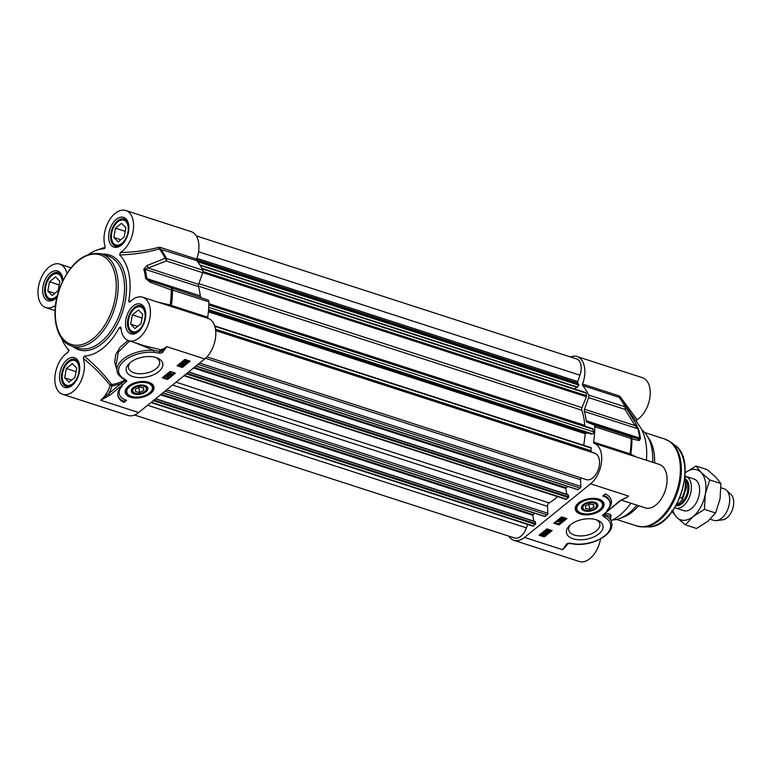 <?xml version="1.0" encoding="UTF-8"?>
<svg xmlns="http://www.w3.org/2000/svg" width="772" height="772" viewBox="0 0 772 772"><rect width="100%" height="100%" fill="white"/><g stroke="black" fill="none" stroke-linecap="round" stroke-linejoin="round"><path stroke-width="1.16" d="M134.579 393.025A7.643 4.149 -11 0 1 134.26 392.9A7.643 4.149 -11 0 1 133.006 387.853M144.972 385.527A7.643 4.149 -11 0 1 145.889 386.077A7.643 4.149 -11 0 1 145.705 390.68A7.643 4.149 -11 0 1 145.454 390.912M145.397 386.965A6.919 3.754 -11 0 1 145.232 391.134A6.919 3.754 -11 0 1 134.868 393.151A6.919 3.754 -11 0 1 135.283 387.38A6.919 3.754 -11 0 1 145.397 386.965M139.442 387.139L143.611 387.824L143.756 390.439L139.722 392.369L135.554 391.684L135.418 389.069L139.442 387.139M139.722 392.369L138.767 387.457M143.756 390.439L143.235 387.756M125.826 391.481A13.838 7.517 -11 0 1 125.778 391.25A13.838 7.517 -11 0 1 125.99 388.866M151.852 383.838A13.838 7.517 -11 0 1 152.952 385.971A13.838 7.517 -11 0 1 152.991 386.203M145.966 391.819A8.376 4.545 169 0 0 145.29 385.653A8.376 4.545 169 0 0 132.755 388.084A8.376 4.545 169 0 0 134.627 394.116A8.376 4.545 169 0 0 145.966 391.819M59.849 281.307L58.17 290.6L52.149 295.483L47.806 291.083L49.485 281.799L55.507 276.907L59.849 281.307M49.485 281.799L59.193 284.936M47.806 291.083L54.793 293.341M60.39 274.147A13.838 8.289 -72.1 0 0 58.72 273.23A13.838 8.289 -72.1 0 0 51.386 275.758A13.838 8.289 -72.1 0 0 51.164 275.98M45.683 292.916A13.838 8.289 -72.1 0 0 45.731 293.235A13.838 8.289 -72.1 0 0 50.199 299.575A13.838 8.289 -72.1 0 0 52.091 299.806M57.34 295.56A13.008 7.797 107.9 0 1 45.625 292.617A13.008 7.797 107.9 0 1 50.942 276.193A13.008 7.797 107.9 0 1 62.242 281.867M124.186 236.985L118.174 241.877L113.831 237.477L115.51 228.184L121.522 223.301L125.865 227.701L124.186 236.985M115.51 228.184L125.209 231.33M113.831 237.477L120.808 239.735M111.699 239.31A13.838 8.289 -72.1 0 0 111.757 239.619A13.838 8.289 -72.1 0 0 116.215 245.959A13.838 8.289 -72.1 0 0 118.058 246.2A13.838 8.289 -72.1 0 0 118.106 246.2M126.405 220.541A13.838 8.289 -72.1 0 0 124.746 219.624A13.838 8.289 -72.1 0 0 122.902 219.383A13.838 8.289 -72.1 0 0 117.412 222.143A13.838 8.289 -72.1 0 0 117.18 222.365M117.566 245.187A13.008 7.797 107.9 0 1 111.641 239.002A13.008 7.797 107.9 0 1 116.958 222.577A13.008 7.797 107.9 0 1 128.268 228.358A13.008 7.797 107.9 0 1 117.566 245.187M75.019 377.305L69.007 382.188L64.665 377.788L66.344 368.495L72.365 363.612L76.698 368.012L75.019 377.305M66.344 368.495L76.042 371.641M64.665 377.788L71.642 380.046M62.532 379.621A13.838 8.289 -72.1 0 0 62.59 379.93A13.838 8.289 -72.1 0 0 67.058 386.27A13.838 8.289 -72.1 0 0 68.891 386.511A13.838 8.289 -72.1 0 0 68.94 386.511M77.248 360.852A13.838 8.289 -72.1 0 0 75.579 359.935A13.838 8.289 -72.1 0 0 73.736 359.694A13.838 8.289 -72.1 0 0 68.245 362.454A13.838 8.289 -72.1 0 0 68.013 362.686M68.409 385.508A13.008 7.797 107.9 0 1 62.474 379.322A13.008 7.797 107.9 0 1 67.791 362.888A13.008 7.797 107.9 0 1 79.101 368.669A13.008 7.797 107.9 0 1 68.409 385.508M142.724 314.407L141.044 323.69L135.023 328.582L130.68 324.182L132.359 314.889L138.381 310.006L142.724 314.407M132.359 314.889L142.067 318.025M130.68 324.182L137.657 326.44M143.264 307.237A13.838 8.289 -72.1 0 0 141.594 306.33A13.838 8.289 -72.1 0 0 134.26 308.848A13.838 8.289 -72.1 0 0 134.038 309.07M128.557 326.006A13.838 8.289 -72.1 0 0 128.606 326.324A13.838 8.289 -72.1 0 0 133.073 332.664A13.838 8.289 -72.1 0 0 134.955 332.896M142.588 325.263A13.008 7.797 107.9 0 1 134.347 331.892A13.008 7.797 107.9 0 1 128.499 325.707A13.008 7.797 107.9 0 1 133.817 309.282A13.008 7.797 107.9 0 1 143.833 309.688A13.008 7.797 107.9 0 1 142.588 325.263M196.648 259.151A22.832 13.684 -72.1 0 0 191.195 231.677L125.826 210.515A22.832 13.684 107.9 0 1 133.315 229.776A22.832 13.684 107.9 0 1 120.432 252.502L119.67 254.953C133.884 254.528 147.076 252.512 159.244 248.902L196.735 260.637A1.38 0.83 107.9 0 1 196.648 259.151L160.296 247.378L158.578 247.358C146.815 250.533 134.096 252.251 120.432 252.502M158.578 247.358A1.38 0.666 -106.6 0 0 159.244 248.902A75.772 45.394 107.9 0 1 165.15 258.321L146.979 265.539A2.77 1.312 67.9 0 1 148.108 268.009L166.347 260.965A2.77 1.66 -72.1 0 0 166.376 258.408A2.77 1.862 154.9 0 0 165.15 258.321A2.77 1.341 69.7 0 1 166.347 260.965L202.708 272.728A2.77 1.66 -72.1 0 0 202.737 270.171A76.119 45.596 -72.1 0 0 196.735 260.637M202.708 272.728L198.626 284.366L148.108 268.009L145.04 269.293A2.77 1.64 164.5 0 0 143.804 269.167A63.314 37.924 107.9 0 1 145.599 278.412L150.241 282.32L171.287 289.867A2.77 1.042 0.2 0 1 172.532 290.098A2.77 1.66 -72.1 0 0 171.654 288.274L171.287 289.867A75.772 45.394 107.9 0 1 170.149 305.008L156.803 301.794M150.241 282.32L150.627 280.95L208.015 300.038L150.627 280.95L146.854 278.595A63.661 38.137 -72.1 0 0 145.04 269.293L198.481 286.586A2.77 1.66 107.9 0 1 198.626 284.366M198.481 286.586A63.661 38.137 107.9 0 1 200.286 295.888L146.854 278.595A2.77 1.351 -6.8 0 0 145.599 278.412M201.145 297.297A2.77 1.66 107.9 0 1 200.286 295.888M83.318 358.43A22.832 13.684 107.9 0 1 79.516 383.838A22.832 13.684 107.9 0 1 62.6 394.289L127.969 415.442A22.832 13.684 -72.1 0 0 138.661 412.537L204.676 358.932A22.832 13.684 -72.1 0 0 215.697 336.216A22.832 13.684 -72.1 0 0 208.17 318.421A1.38 0.83 107.9 0 1 207.726 317.215A76.119 45.596 -72.1 0 0 208.894 301.862A2.77 1.66 -72.1 0 0 208.015 300.038M182.491 363.284L183.302 362.618L183.919 363.747L182.491 363.284M182.134 363.168L183.62 362.367L184.219 364.21L181.053 363.187L182.134 363.168L183.128 361.566L183.263 362.251M183.504 361.788L183.62 362.367M183.639 361.971L184.479 363.998M180.947 362.628L181.053 363.187M181.266 362.377L181.372 362.927M181.381 362.28L181.999 362.483M184.141 360.235L184.518 361.364L185.463 361.499M185.589 362.184L184.653 362.049L184.276 360.92L185.116 360.524L185.589 362.184M185.965 362.136L185.483 360.476L186.448 360.611L186.824 361.75L185.965 362.136L185.83 361.45L186.92 360.823M185.55 360.476L185.83 361.45M186.149 362.772L184.305 362.338L183.91 360.804L185.29 359.8L187.644 361.007L186.042 362.406M183.35 360.678L183.456 361.653L183.813 360.312M184.305 359.791L184.904 359.578M185.28 359.559L185.405 360.196M187.5 360.273L187.644 361.007M168.682 373.368L171.152 374.169L171.702 373.619L171.538 374.661L168.364 373.629L168.547 372.702L171.017 373.484L171.152 374.169M171.017 373.484L171.191 372.818L171.326 373.503M171.191 372.818L171.616 373.87M168.228 372.963L168.364 373.629M170.149 375.829L167.379 374.372L170.149 375.829L167.553 373.503M167.254 373.745L167.379 374.372M167.514 373.542L167.64 374.159M166.617 376.311L167.437 375.646L168.045 376.775L166.617 376.311M166.26 376.196L167.746 375.395L168.344 377.238L165.179 376.215L166.26 376.196L167.254 374.594L167.389 375.279M167.254 374.594L167.746 375.395M167.611 374.709L168.605 377.025M165.054 375.539L165.179 376.215M165.372 375.279L165.507 375.954M165.382 375.269L166.125 375.51M181.603 364.509L182.385 365.349L180.571 365.349L179.789 364.509L181.603 364.509M179.654 363.824L180.436 364.664L182.25 364.664M182.703 365.455L180.233 365.619L179.471 364.413L181.931 364.239L182.703 365.455L182.848 364.259M179.056 364.172L179.191 364.924L179.374 363.911M179.336 363.728L181.806 363.554L182.568 364.77M163.249 377.006L167.36 378.338L174.231 372.751M178.014 365.011L182.124 366.343L188.995 360.756M177.068 365.783L184.894 359.434L190.163 361.132L182.346 367.482L177.068 365.783M182.346 367.482L182.124 366.343M167.582 379.477L162.303 377.769L170.12 371.419L175.398 373.127L167.582 379.477L167.36 378.338M123.945 402.453A24.086 13.076 -11 0 1 117.884 395.747A24.086 13.076 -11 0 1 122.266 386A20.757 11.271 169 0 0 119.206 393.71A20.757 11.271 169 0 0 126.56 400.33L123.945 402.453L123.732 401.315L125.431 399.925M119.206 393.71L118.984 392.572A20.757 11.271 -11 0 1 119.042 389.908M117.798 395.167A24.086 13.076 169 0 0 123.732 401.315M155.925 357.513A15.836 8.598 -11 0 1 159.611 361.778A15.836 8.598 -11 0 1 156.127 368.698A15.836 8.598 -11 0 1 139.558 373.754A15.836 8.598 -11 0 1 128.509 367.819A15.836 8.598 -11 0 1 130.333 362.483M158.685 371.67A18.605 10.104 169 0 0 157.189 357.957A18.605 10.104 169 0 0 129.329 363.371A18.605 10.104 169 0 0 133.488 376.765A18.605 10.104 169 0 0 158.685 371.67M162.776 352.148L166.723 346.647A44.419 21.172 102 0 1 166.25 347.149L161.502 351.048A1.38 0.907 45.1 0 0 162.776 352.148A2.683 1.457 169 0 1 159.1 353.074A1.38 0.733 -76.9 0 0 159.659 351.511L153.869 350.372A27.676 15.035 169 0 0 117.112 371.216C117.17 373.696 119.38 376.331 123.723 379.139L123.723 379.139A1.38 0.965 118 0 0 124.591 379.052A26.296 14.282 -11 0 1 123.346 361.566A26.296 14.282 -11 0 1 153.657 352.302A1.38 0.521 -85.7 0 0 153.917 350.382M123.472 379.004L124.707 380.22A75.724 45.365 107.9 0 1 111.641 384.543C104.23 374.584 95.101 365.088 84.244 356.037L83.318 358.42C93.866 366.98 102.811 375.945 110.164 385.315L112.017 385.884A1.38 1.062 82.3 0 0 111.641 384.543A1.38 0.714 -36.5 0 0 110.164 385.315A22.832 13.684 107.9 0 1 100.698 400.253L109.865 395.206A1.38 0.811 -129.1 0 1 108.591 393.72L100.698 400.253L138.661 412.537M150.743 393.363A14.639 7.952 169 0 0 152.354 384.253A14.639 7.952 169 0 0 138.072 381.947A14.639 7.952 169 0 0 125.691 389.435A14.639 7.952 169 0 0 132.871 397.792A14.639 7.952 169 0 0 150.743 393.363M61.557 338.184A55.362 33.167 -72.1 0 0 65.591 346.068A55.362 33.167 -72.1 0 0 68.756 349.861L68.94 350.17M62.6 394.289A22.832 13.684 107.9 0 1 55.111 375.028A22.832 13.684 107.9 0 1 67.994 352.302L68.862 349.996M84.244 356.037A55.362 33.167 -72.1 0 0 119.467 327.434L121.079 329.123M131.143 300.848L128.663 301.215L130.034 301.92A22.832 13.684 107.9 0 1 142.675 297.22A22.832 13.684 107.9 0 1 148.658 323.159A22.832 13.684 107.9 0 1 128.615 340.674A22.832 13.684 107.9 0 1 120.943 327.868L120.625 326.99M120.943 327.868L119.467 327.434M129.32 302.354L130.034 301.92M128.663 301.215A55.362 33.167 -72.1 0 0 119.67 254.953M104.674 248.526L105.108 246.384A22.832 13.684 107.9 0 1 108.9 220.966A22.832 13.684 107.9 0 1 125.826 210.515M88.712 254.268A55.362 33.167 -72.1 0 1 96.596 250.253A55.362 33.167 -72.1 0 1 104.181 248.767L104.432 248.7M55.478 305.413A22.832 13.684 107.9 0 1 45.741 307.584A22.832 13.684 107.9 0 1 39.758 281.645A22.832 13.684 107.9 0 1 59.801 264.13A22.832 13.684 107.9 0 1 66.923 273.346M109.865 395.206L122.709 384.774A1.38 0.811 -129.1 0 1 121.436 383.298L108.591 393.72A24.221 14.504 -72.1 0 0 112.017 385.884A76.939 46.088 -72.1 0 0 121.436 383.298L125.498 380.519L124.707 380.22M122.709 384.774L126.849 380.943L125.498 380.519M125.633 380.596L125.054 380.017M123.723 379.139L125.132 380.094M204.676 358.932L166.723 346.647A22.832 13.684 107.9 0 1 160.595 349.745A1.38 1.052 78.4 0 1 161.502 351.048A1.341 0.724 -11 0 1 159.659 351.511A1.38 0.714 -74.3 0 1 160.595 349.745L144.007 345.663M115.974 365.378L118.357 352.042L129.6 340.992M128.046 340.471L120.22 347.111L115.713 354.657L114.681 362.222L116.881 370.049M135.129 342.787L153.869 350.372M208.17 318.421L142.675 297.22M170.68 306.281L169.985 306.059L170.149 305.008L171.374 305.451A76.119 45.596 -72.1 0 0 172.532 290.098L208.894 301.862M146.979 265.539L143.804 269.167M595.048 502.369A7.643 4.149 -11 0 1 595.781 507.522A7.643 4.149 -11 0 1 595.53 507.754M584.655 509.867A7.643 4.149 -11 0 1 584.327 509.752A7.643 4.149 -11 0 1 583.121 509.076A7.643 4.149 -11 0 1 583.082 504.695M583.844 509.385A6.919 3.754 -11 0 1 585.301 504.261A6.919 3.754 -11 0 1 594.257 503.161A6.919 3.754 -11 0 1 595.308 507.976A6.919 3.754 -11 0 1 584.944 509.993A6.919 3.754 -11 0 1 583.844 509.385M589.798 509.211L585.63 508.526L585.494 505.911L589.518 503.981L593.687 504.666L593.822 507.281L589.798 509.211L588.843 504.299M593.822 507.281L593.301 504.598M601.928 500.681A13.838 7.517 -11 0 1 603.029 502.813A13.838 7.517 -11 0 1 603.057 503.045M575.902 508.323A13.838 7.517 -11 0 1 575.854 508.101A13.838 7.517 -11 0 1 576.066 505.708M583.285 504.531A8.376 4.545 169 0 0 582.831 504.927A8.376 4.545 169 0 0 584.636 510.939A8.376 4.545 169 0 0 595.936 508.738A8.376 4.545 169 0 0 595.366 502.495A8.376 4.545 169 0 0 583.285 504.531M631.602 455.441A1.38 1.274 108.9 0 1 630.821 454.09A75.772 45.394 -72.1 0 0 631.959 438.94L639.245 440.561A2.77 2.625 -76.1 0 0 637.576 438.535L630.28 436.691A2.77 1.66 107.9 0 1 631.158 438.515A2.77 1.042 0.2 0 1 631.959 438.94A2.77 2.596 -75.6 0 0 630.28 436.691L593.919 424.928A2.77 1.66 107.9 0 1 594.797 426.742A76.119 45.596 107.9 0 1 593.639 442.105A1.38 0.83 -72.1 0 0 594.073 443.302A22.832 13.684 107.9 0 1 601.6 461.106A22.832 13.684 107.9 0 1 590.59 483.812L524.564 537.418A22.832 13.684 107.9 0 1 513.872 540.323A22.832 13.684 107.9 0 1 508.777 536.115M593.919 424.928L587.048 422.178L637.576 438.535L639.631 438.071A2.77 1.351 -6.8 0 1 640.432 438.554A63.314 37.924 -72.1 0 0 638.637 429.3L635.983 423.78L625.822 407.404A2.77 1.862 154.9 0 0 625.002 406.825A2.77 1.66 107.9 0 1 624.973 409.382A2.77 1.438 -32.7 0 0 625.822 407.404A75.772 45.394 -72.1 0 0 622.039 400.774A75.772 45.394 -72.1 0 0 619.906 397.985L618.999 397.29A76.119 45.596 107.9 0 1 625.002 406.825L588.64 395.061A2.77 1.66 107.9 0 1 588.611 397.619L624.973 409.382L635.057 425.594A2.77 1.419 -30.9 0 0 635.983 423.78M586.199 420.769A63.661 38.137 -72.1 0 0 584.385 411.466A2.77 1.66 -72.1 0 1 584.539 409.247L635.057 425.594L637.826 428.759A63.661 38.137 107.9 0 1 639.631 438.071L586.199 420.769A2.77 1.66 -72.1 0 0 587.048 422.178M584.539 409.247L588.611 397.619M570.508 356.982A22.832 13.684 107.9 0 1 577.109 356.558A22.832 13.684 107.9 0 1 582.561 384.031A1.38 0.83 -72.1 0 0 582.638 385.527A76.119 45.596 107.9 0 1 588.64 395.061M546.576 532.149L545.765 532.815L545.148 531.696L546.576 532.149M545.63 532.13L545.765 532.815M546.933 532.265L545.447 533.076L544.588 531.445L547.609 531.725L547.695 532.516L546.933 532.265M544.472 530.837L544.588 531.445M544.733 530.625L544.849 531.232M544.8 530.576L546.769 531.213L546.904 531.898M547.56 531.464L548.014 532.255M543.478 533.259L544.424 533.394L544.791 534.523L543.951 534.909L543.478 533.259M543.536 533.259L543.816 534.224L544.878 533.606M544.26 534.079L544.395 534.764M543.816 534.224L543.951 534.909M543.112 533.307L543.584 534.957L542.619 534.832L542.243 533.693L543.112 533.307M542.118 533.008L543.112 534.948M542.919 532.661L544.762 533.095L545.157 534.629L543.778 535.633L541.423 534.427L543.034 533.037L542.832 532.169M543.256 532.284L545.293 532.786M545.476 533.076L545.157 534.629M541.423 534.427L541.346 533.375M541.751 532.892L542.899 532.352M560.385 522.065L557.915 521.264L557.365 521.814L557.326 520.946L560.385 522.065M557.616 520.164L560.578 521.119L560.713 521.804M558.918 519.614L561.688 521.071L558.832 519.18M559.237 518.842L561.688 521.071M562.45 519.131L561.64 519.788L561.022 518.668L562.45 519.131M561.505 519.102L561.64 519.788M562.807 519.247L561.321 520.048L560.462 518.417L563.483 518.697L563.57 519.488L562.807 519.247M560.366 517.935L560.462 518.417M560.626 517.722L560.723 518.205M560.79 517.587L562.634 518.186L562.769 518.871M562.634 518.186L563.126 518.581M562.991 517.896L563.483 518.697M563.425 518.437L563.888 519.228M546.422 529.766L549.143 530.239M547.464 530.933L546.682 530.094L548.506 530.084L549.278 530.924L547.464 530.933L547.329 530.248M546.248 529.389L546.364 529.988L548.834 529.814L549.596 531.03L547.136 531.194L545.968 529.621M549.732 529.785L549.596 531.03M554.788 522.461L558.899 523.792L565.779 518.205M540.024 534.446L544.135 535.778L551.005 530.2M544.356 536.916L539.078 535.218L546.904 528.868L552.173 530.576L544.356 536.916L544.135 535.778M553.852 523.223L561.669 516.873L566.938 518.581L559.121 524.931L553.852 523.223M559.121 524.931L558.899 523.792M602.691 496.02L605.296 493.897A24.086 13.076 -11 0 1 611.356 500.603A24.086 13.076 -11 0 1 606.985 510.35A20.757 11.271 169 0 0 610.034 502.64A20.757 11.271 169 0 0 602.691 496.02M603.598 495.277A20.757 11.271 -11 0 1 609.812 501.491L610.034 502.64M609.986 505.303A24.086 13.076 169 0 0 611.221 500.044M596.158 519.71A15.836 8.598 -11 0 1 599.844 523.966A15.836 8.598 -11 0 1 596.36 530.895A15.836 8.598 -11 0 1 579.791 535.942A15.836 8.598 -11 0 1 568.742 530.017A15.836 8.598 -11 0 1 570.566 524.68A18.605 10.104 169 0 0 569.562 525.568A18.605 10.104 169 0 0 573.586 538.914A18.605 10.104 169 0 0 598.696 534.031A18.605 10.104 169 0 0 597.422 520.154A18.605 10.104 169 0 0 570.566 524.69M624.712 498.22L619.376 501.144L602.392 515.407L604.659 517.298A26.296 14.282 -11 0 1 605.904 534.784A26.296 14.282 -11 0 1 575.584 544.048L570.141 543.276A1.38 0.733 103.1 0 1 569.611 543.478L567.227 544.038A1.38 0.907 -134.9 0 1 567.217 544.038A1.38 0.907 -134.9 0 1 566.465 544.202L562.527 549.703L566.938 544.202M578.508 502.987A14.639 7.952 169 0 0 575.758 506.278A14.639 7.952 169 0 0 591.178 514.403A14.639 7.952 169 0 0 602.421 501.096A14.639 7.952 169 0 0 578.508 502.987M619.906 397.985L639.477 425.932A55.362 33.167 107.9 0 1 646.425 460.237M621.335 500.121L645.267 507.87A22.832 13.684 -72.1 0 0 665.31 490.355A22.832 13.684 -72.1 0 0 659.327 464.416L631.65 455.461M630.821 503.199A55.362 33.167 107.9 0 1 611.25 520.617M513.872 540.323L579.251 561.485A22.832 13.684 -72.1 0 0 600.548 538.924M636.128 421.097L637.083 419.698A22.832 13.684 -72.1 0 0 649.966 396.972A22.832 13.684 -72.1 0 0 642.478 377.711L577.109 356.558M636.813 505.139A48.443 29.018 107.9 0 1 629.17 512.936A48.443 29.018 107.9 0 1 619.877 518.437A48.443 29.018 107.9 0 1 612.621 519.942M641.783 429.821A48.443 29.018 107.9 0 1 646.782 435.302A48.443 29.018 107.9 0 1 652.697 462.274M619.376 501.144A1.38 0.811 50.9 0 0 620.022 501.086A1.38 0.811 50.9 0 0 620.119 500.98M606.541 511.575A1.38 0.811 50.9 0 0 607.188 511.508L620.032 501.076L624.905 498.123M602.392 515.407L603.55 514.808M607.188 511.508L603.395 514.992L610.044 515.986L611.685 522.847A27.676 15.035 169 0 0 605.48 515.522A1.38 0.965 -62 0 1 604.659 517.298M575.584 544.048A1.38 0.521 94.3 0 1 575.256 544.289L575.256 544.289A1.38 0.521 94.3 0 1 575.246 544.289C593.012 546.007 614.493 534.224 611.685 522.847M610.681 517.665L611.134 515.821L610.15 514.229L607.313 513.698L604.225 514.181M635.896 456.831L630.821 454.09L593.639 442.105M594.073 443.302L631.679 455.47M637.083 419.698L620.273 396.769A1.38 0.772 -35.3 0 0 619.868 397.918M620.273 396.769L618.912 395.795A1.38 0.83 -72.1 0 0 618.999 397.29L582.638 385.527M639.245 440.561L640.432 438.554M638.579 505.708A45.673 27.358 107.9 0 1 632.374 511.836A45.673 27.358 107.9 0 1 623.622 517.018L619.877 518.437M646.782 435.302L648.982 438.641A45.673 27.358 107.9 0 1 654.617 462.891M201.801 268.289L585.581 392.485A1.38 0.83 107.9 0 1 586.025 393.093L586.527 395.66A1.38 0.83 107.9 0 1 586.392 396.769L581.991 407.645A2.77 1.66 -72.1 0 0 581.808 410.202A60.901 36.477 107.9 0 1 584.742 425.314A2.77 1.66 -72.1 0 0 584.954 426.183M576.25 387.071L575.024 389.069M196.3 235.885L576.501 358.922A13.838 8.289 107.9 0 1 579.955 375.173L577.717 381.542A1.38 0.83 -72.1 0 0 577.803 382.98L578.865 385.122L577.224 387.38L200.102 265.298M527.652 524.449L526.446 527.865A13.838 8.289 107.9 0 1 514.48 537.959L134.569 415.018M534.977 521.64L535.768 523.638L533.548 525.973A1.38 0.83 107.9 0 1 532.902 526.147L150.965 402.55M534.639 513.206L532.738 515.271L533.867 521.129M557.567 496.647A60.901 36.477 107.9 0 1 549.124 502.89A2.77 1.66 -72.1 0 0 547.493 506.364L547.869 513.255A1.38 0.83 107.9 0 1 547.194 514.885L544.81 516.343M567.989 494.842L568.781 496.84L566.561 499.166A1.38 0.83 107.9 0 1 565.915 499.339L183.977 375.742M567.642 486.399L565.741 488.473L566.88 494.321M581.239 477.974A1.38 0.83 -72.1 0 0 580.515 479.653L580.882 486.447A1.38 0.83 107.9 0 1 580.206 488.087L577.823 489.535M591.13 447.702L214.674 325.871L591.13 447.702L590.976 450.732A1.38 0.83 -72.1 0 0 591.391 451.89L595.154 453.396A13.838 8.289 107.9 0 1 598.387 469.27A13.838 8.289 107.9 0 1 586.324 479.615L206.915 356.838M587.463 432.889L585.263 433.767L583.767 445.319M592.616 428.663L208.845 304.467L592.587 428.653A1.38 0.83 107.9 0 1 592.616 428.663A1.38 0.83 107.9 0 1 593.06 429.271L593.562 431.837A1.38 0.83 107.9 0 1 592.52 433.874L591.062 434.028M685.362 476.266A16.608 9.949 107.9 0 1 685.729 476.372A16.608 9.949 107.9 0 1 691.297 489.274A16.608 9.949 107.9 0 1 683.278 505.863A16.608 9.949 107.9 0 1 675.5 507.976A16.608 9.949 107.9 0 1 674.786 507.687M679.939 497.525L681.811 498.123L682.216 500.044L675.934 505.776M721.009 487.788L724.059 488.772A16.608 9.949 107.9 0 1 726.442 490.201A16.608 9.949 107.9 0 1 729.337 503.875A16.608 9.949 107.9 0 1 721.608 518.263A16.608 9.949 107.9 0 1 716.599 520.608A16.608 9.949 107.9 0 1 713.83 520.376L710.24 519.218M726.442 490.201L730.987 494.476A13.838 8.289 107.9 0 1 733.4 505.872A13.838 8.289 107.9 0 1 726.954 517.858A13.838 8.289 107.9 0 1 722.785 519.817L716.599 520.608M683.722 510.63A16.608 9.949 -72.1 0 0 691.548 508.536A16.608 9.949 -72.1 0 0 699.567 491.909A16.608 9.949 -72.1 0 0 693.951 479.026M672.933 510.504A26.296 15.749 -72.1 0 0 676.697 517.288A26.296 15.749 -72.1 0 0 693.102 516.526A26.296 15.749 -72.1 0 0 705.29 494.08A26.296 15.749 -72.1 0 0 701.072 472.406A26.296 15.749 -72.1 0 0 685.131 472.811M684.677 473.168L695.997 466.008L701.072 472.406L709.738 479.952L705.29 494.08L704.421 509.366L693.102 516.526L685.362 524.844L676.697 517.288L671.621 510.9M685.362 524.844L696.547 528.463L707.866 521.303L715.605 512.984L720.054 498.857L720.923 483.571L715.837 477.183L707.171 469.627L695.997 466.008M704.421 509.366L715.605 512.984M709.738 479.952L720.923 483.571M71.912 346.097A48.443 29.018 -72.1 0 0 94.589 339.941A48.443 29.018 -72.1 0 0 117.971 291.555A48.443 29.018 -72.1 0 0 101.74 253.93C84.727 251.074 70.792 262.2 59.955 287.3C50.026 312.399 55.449 341.436 71.912 346.097L78.242 348.153A48.443 29.018 107.9 0 0 100.92 341.986A48.443 29.018 107.9 0 0 124.302 293.601A48.443 29.018 107.9 0 0 108.07 255.976L101.74 253.93M93.316 338.464A47.053 28.188 107.9 0 1 56.24 323.661A47.053 28.188 107.9 0 1 78.233 260.888A47.053 28.188 107.9 0 1 115.308 275.691A47.053 28.188 107.9 0 1 93.316 338.464M152.952 385.971L153.039 386.425A13.838 7.517 169 0 0 149.536 382.565M127.67 386.811A13.838 7.517 169 0 0 125.865 391.713C126.415 394.038 128.287 395.679 131.472 396.625C139.442 398.217 146.188 396.374 151.688 391.095C153.039 388.837 153.493 387.283 153.039 386.425M149.498 392.958A13.008 7.064 169 0 0 147.751 383.124A13.008 7.064 169 0 0 129.677 386.55A13.008 7.064 169 0 0 131.423 396.383A13.008 7.064 169 0 0 149.498 392.958M68.399 361.151A14.253 8.54 107.9 0 1 75.067 359.337L78.802 363.834L79.198 371.477C77.393 380.557 73.137 384.234 72.317 384.717C69.036 386.685 67.029 387.274 66.296 386.463A14.253 8.54 107.9 0 1 61.519 375.385A14.253 8.54 107.9 0 1 68.399 361.151M134.415 307.536A14.253 8.54 107.9 0 1 141.093 305.731L144.818 310.219L145.213 317.871C143.418 326.942 139.153 330.628 138.333 331.111C135.052 333.079 133.045 333.658 132.311 332.857A14.253 8.54 107.9 0 1 127.534 321.779A14.253 8.54 107.9 0 1 134.415 307.536M117.566 220.84A14.253 8.54 107.9 0 1 124.234 219.026L127.969 223.513C129.686 228.126 128.403 234.167 124.099 241.626L121.484 244.406C118.203 246.374 116.196 246.953 115.462 246.152A14.253 8.54 107.9 0 1 110.686 235.074A14.253 8.54 107.9 0 1 117.566 220.84M57.128 296.409L55.459 298.011C52.187 299.98 50.17 300.569 49.437 299.758A14.253 8.54 107.9 0 1 44.66 288.689A14.253 8.54 107.9 0 1 51.541 274.446A14.253 8.54 107.9 0 1 58.218 272.632L60.834 274.736L62.571 281.182M184.325 359.887L184.44 360.476M180.436 364.664L180.571 365.349M180.252 363.351L180.387 364.037M153.657 352.302L159.1 353.074M126.849 380.943L124.591 379.052M72.655 346.338A49.823 29.847 -72.1 0 0 102.194 343.472A49.823 29.847 -72.1 0 0 126.483 288.168A49.823 29.847 -72.1 0 0 102.483 254.162M62.889 280.516A15.643 9.37 -72.1 0 0 51.56 272.043A15.643 9.37 -72.1 0 0 42.817 292.974A15.643 9.37 -72.1 0 0 55.285 298.745A15.643 9.37 -72.1 0 0 56.945 297.162M138.149 331.844A15.643 9.37 -72.1 0 0 142.897 305.596A15.643 9.37 -72.1 0 0 125.894 319.405A15.643 9.37 -72.1 0 0 138.149 331.844M72.134 385.45A15.643 9.37 -72.1 0 0 76.872 359.212A15.643 9.37 -72.1 0 0 59.878 373.021A15.643 9.37 -72.1 0 0 72.134 385.45M121.3 245.139A15.643 9.37 -72.1 0 0 126.039 218.901A15.643 9.37 -72.1 0 0 109.035 232.7A15.643 9.37 -72.1 0 0 121.3 245.139M160.296 247.378A1.38 0.83 -72.1 0 0 160.373 248.873A76.119 45.596 -72.1 0 1 166.376 258.408L202.737 270.171M171.809 306.648A1.38 0.83 107.9 0 1 171.374 305.451L207.726 317.215M577.745 503.653A13.838 7.517 169 0 0 575.941 508.555L578.141 511.846L581.548 513.467C587.82 514.992 593.957 513.756 599.96 509.761C602.421 507.735 603.472 505.563 603.115 503.276A13.838 7.517 169 0 0 599.603 499.407M579.753 503.392A13.008 7.064 169 0 0 581.49 513.226A13.008 7.064 169 0 0 599.574 509.8A13.008 7.064 169 0 0 597.827 499.966A13.008 7.064 169 0 0 579.753 503.392M543.951 532.275L544.086 532.96M544.627 532.41L544.762 533.095M541.78 533.027L541.886 533.577M570.141 543.276A2.683 1.457 169 0 0 566.465 544.202M590.59 483.812L628.543 496.097A22.832 13.684 -72.1 0 1 623.255 498.992M524.564 537.418L562.527 549.703A22.832 13.684 -72.1 0 0 567.825 543.671M630.434 455.065A1.38 0.83 107.9 0 1 629.991 453.868A76.119 45.596 107.9 0 0 631.158 438.515L594.797 426.742M618.912 395.795L582.561 384.031M638.637 429.3A2.77 1.64 164.5 0 0 637.826 428.759L584.385 411.466M644.668 432.532L664.856 439.065A45.673 27.358 107.9 0 1 680.161 474.548A45.673 27.358 107.9 0 1 658.12 520.164A45.673 27.358 107.9 0 1 636.736 525.973L616.548 519.44M674.718 445.087C698.988 460.411 676.899 528.666 648.258 526.871A43.869 26.277 107.9 0 0 663.505 520.521A43.869 26.277 107.9 0 0 684.185 480.946A43.869 26.277 107.9 0 0 674.718 445.087L670.81 442.163A45.48 27.242 107.9 0 1 680.624 479.344A45.48 27.242 107.9 0 1 659.182 520.367A45.48 27.242 107.9 0 1 643.365 526.948L636.736 525.973M584.742 425.314L208.865 303.676M581.808 410.202L198.394 286.123M581.991 407.645L198.877 283.662M586.392 396.769L202.746 272.622M586.527 395.66L202.949 271.532M586.025 393.093L202.09 268.849M577.62 387.148L199.842 264.892M578.865 385.122L197.622 261.747M578.904 384.379L196.802 260.724M577.803 382.98L196.532 259.595M577.717 381.542L196.947 258.321M579.955 375.173L198.568 251.749M526.446 527.865L147.606 405.271M533.548 525.973L151.302 402.27M535.507 524.381L153.261 400.678M535.768 523.638L153.985 400.089M535.411 521.814L155.49 398.873M532.738 515.271L160.489 394.81M532.989 514.538L161.213 394.222M545.235 516.478L162.988 392.784M547.194 514.885L164.947 391.192M547.869 513.255L166.578 389.86M547.493 506.364L172.542 385.025M549.124 502.89L176.064 382.169M566.561 499.166L184.315 375.462M568.52 497.573L186.274 373.88M568.781 496.84L186.998 373.291M568.424 495.016L188.503 372.065M565.741 488.473L193.502 368.003M566.001 487.73L194.226 367.424M578.247 489.68L196.001 365.976M580.206 488.087L197.96 364.384M580.882 486.447L199.591 363.062M580.515 479.653L205.448 358.276M595.154 453.396L215.668 330.59M591.391 451.89L215.629 330.291M590.976 450.732L215.484 329.219M591.304 448.165L214.819 326.334M585.263 433.767L208.382 311.811M585.687 433.179L208.45 311.097M591.246 434.086L208.527 310.228L591.149 434.076M592.52 433.874L208.575 309.63M593.562 431.837L208.73 307.304M593.06 429.271L208.836 304.93M686.54 481.487A13.838 8.289 107.9 0 1 681.126 503.026A13.838 8.289 107.9 0 1 676.899 504.994M675.982 505.737A14.398 8.617 -72.1 0 0 681.946 503.72A14.398 8.617 -72.1 0 0 688.624 491.378A14.398 8.617 -72.1 0 0 686.26 479.518M684.88 477.482A21.452 12.854 107.9 0 1 681.811 498.123M134.868 393.151L134.26 392.9M59.869 273.606L58.72 273.23M51.348 299.941L50.199 299.575M45.625 292.617L45.731 293.235M125.884 219.991L124.746 219.624M117.363 246.326L116.215 245.959M111.641 239.002L111.757 239.619M76.718 360.312L75.579 359.935M68.197 386.647L67.058 386.27M62.474 379.322L62.59 379.93M142.743 306.696L141.594 306.33M134.212 333.031L133.073 332.664M128.499 325.707L128.606 326.324M143.968 345.644L128.615 340.674M117.112 371.216L115.954 365.243M70.947 267.739L59.801 264.13M55.034 310.595L45.741 307.584M96.596 250.253L105.195 247.223M65.591 346.068L68.949 350.903M584.944 509.993L584.327 509.752M567.217 544.038L565.808 545.669M575.256 544.289L569.611 543.478M670.81 442.163L664.856 439.065M648.258 526.871L643.365 526.948M200.131 265.356L577.224 387.38M155.655 398.738L535.237 521.573M162.853 392.89L544.984 516.555M188.667 371.93L568.25 494.765M195.866 366.082L577.987 489.747M685.034 475.465L686.453 487.412L682.226 500.044M675.5 507.976L683.828 510.668M685.729 476.372L694.047 479.065"/></g></svg>
